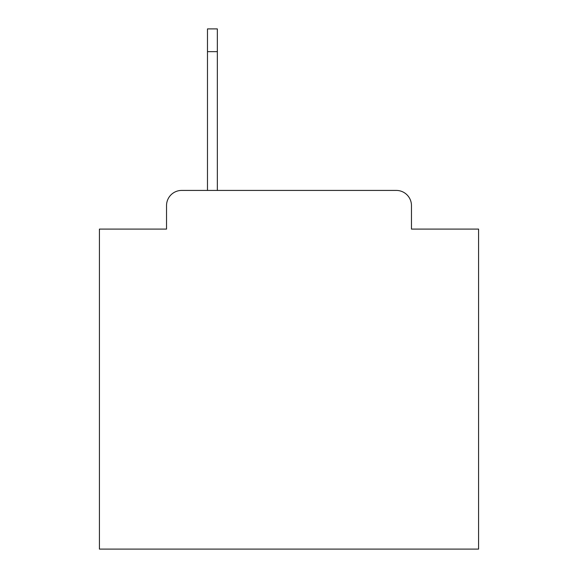 <?xml version="1.0" encoding="UTF-8"?>
<svg xmlns="http://www.w3.org/2000/svg" width="578" height="578" viewBox="0 0 578 578"><rect width="100%" height="100%" fill="white"/><g stroke="black" fill="none" stroke-linecap="round" stroke-linejoin="round"><path stroke-width="0.87" d="M166.536 205.587L166.536 229.09L166.536 205.587A15.165 15.165 0 0 1 181.702 190.422L207.48 190.422L207.48 28.9L217.342 28.9L217.342 190.422L396.298 190.422L181.702 190.422M411.464 229.09L411.464 205.587L411.464 229.09L478.577 229.09L478.577 549.1L99.423 549.1L99.423 229.09L166.536 229.09M411.464 205.587A15.165 15.165 0 0 0 396.298 190.422M217.342 51.652L207.48 51.652"/></g></svg>
